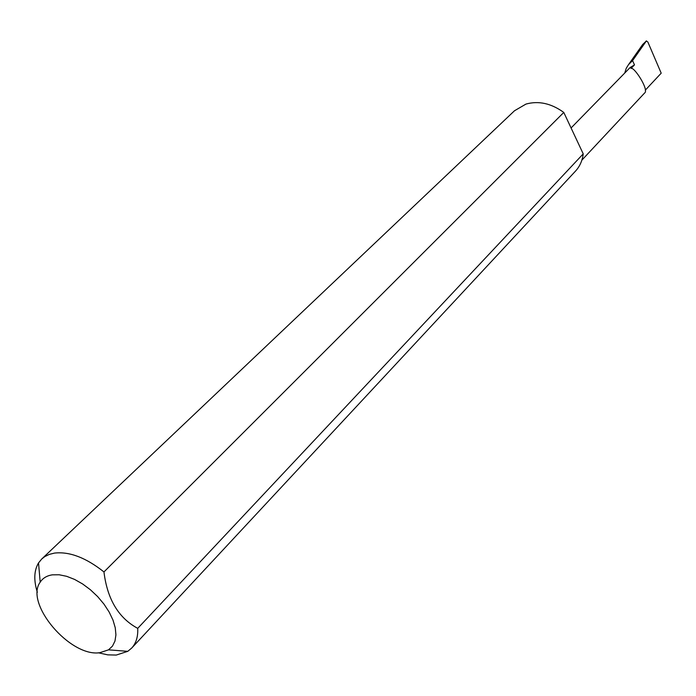<?xml version="1.0" encoding="UTF-8"?>
<svg xmlns="http://www.w3.org/2000/svg" width="696" height="696" viewBox="0 0 696 696"><rect width="100%" height="100%" fill="white"/><g stroke="black" fill="none" stroke-linecap="round" stroke-linejoin="round"><path stroke-width="1.04" d="M624.756 73.019L626.261 68.234L628.558 64.571L632.56 60.63L634.482 64.876L630.933 68.521C633.534 65.702 649.516 90.054 644.583 93.038L581.873 160.15M99.798 652.709L108.515 649.846L112.465 646.114L114.979 641.051L115.927 634.839L115.249 627.74L112.969 620.04L109.159 612.054L103.982 604.128L97.649 596.594L90.428 589.773L82.633 583.97L74.594 579.42L66.659 576.314L59.16 574.765L52.4 574.835C46.902 575.653 42.839 578.098 40.194 582.169C24.36 603.406 70.122 657.302 99.798 652.709M37.34 592.279C33.608 580.325 34.008 570.537 38.524 562.925L41.76 558.966L44.805 556.582L49.303 554.381L54.497 553.085C69.504 551.397 85.999 557.687 103.956 571.938C107.297 599.204 118.555 618.013 137.721 628.357C138.121 636.675 136.111 643.243 131.701 648.063L127.768 651.334L116.267 655.058L107.723 654.858L98.423 652.796M137.721 628.357L583.231 153.868C582.369 160.698 579.785 166.457 575.47 171.146L131.701 648.063M41.76 558.966L514.509 110.751L525.95 104.087C538.591 100.572 551.206 103.356 563.786 112.43L103.956 571.938M634.482 64.876L630.106 67.547L571.077 127.968M632.56 60.63L646.332 41.012L647.846 41.986L661.2 73.176L645.288 90.167M646.332 41.012L642.678 44.492L628.558 64.571M583.231 153.868L563.786 112.43M108.515 649.846L127.768 651.334M646.462 40.873L645.697 41.482M40.194 582.169L38.524 562.925"/></g></svg>
